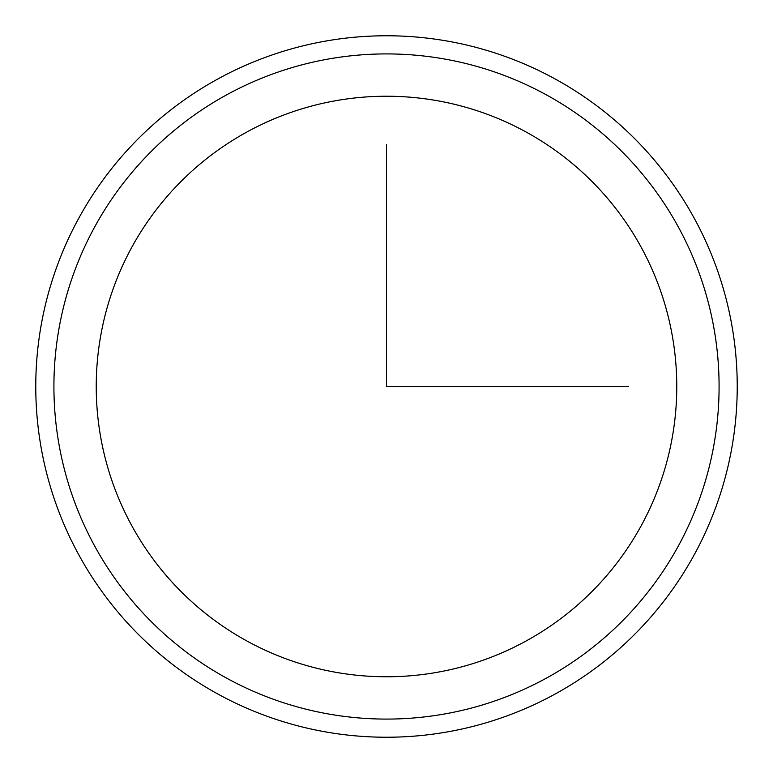 <?xml version="1.0" encoding="UTF-8"?>
<svg xmlns="http://www.w3.org/2000/svg" width="773" height="773" viewBox="0 0 773 773"><rect width="100%" height="100%" fill="white"/><g stroke="black" fill="none" stroke-linecap="round" stroke-linejoin="round"><path stroke-width="0.58" stroke-dasharray="3.87 2.9" d="M131.768 247.341A290.262 290.262 0 0 1 525.659 131.768A290.262 290.262 0 0 1 641.232 525.659A290.262 290.262 0 0 1 247.341 641.232A290.262 290.262 0 0 1 131.768 247.341M78.701 218.353A350.729 350.729 0 0 1 554.647 78.701A350.729 350.729 0 0 1 694.299 554.647A350.729 350.729 0 0 1 218.353 694.299A350.729 350.729 0 0 1 78.701 218.353A350.729 350.729 0 0 1 554.647 78.701A350.729 350.729 0 0 1 694.299 554.647A350.729 350.729 0 0 1 218.353 694.299A350.729 350.729 0 0 1 78.701 218.353M94.625 227.049A332.593 332.593 0 0 1 545.951 94.625A332.593 332.593 0 0 1 678.375 545.951A332.593 332.593 0 0 1 227.049 678.375A332.593 332.593 0 0 1 94.625 227.049"/><path stroke-width="1.16" d="M131.768 247.341A290.262 290.262 0 0 1 525.659 131.768A290.262 290.262 0 0 1 641.232 525.659A290.262 290.262 0 0 1 247.341 641.232A290.262 290.262 0 0 1 131.768 247.341M78.701 218.353A350.729 350.729 0 0 1 554.647 78.701A350.729 350.729 0 0 1 694.299 554.647A350.729 350.729 0 0 1 218.353 694.299A350.729 350.729 0 0 1 78.701 218.353M386.5 144.619L386.5 386.5L628.381 386.5M678.375 545.951A332.593 332.593 0 0 1 227.049 678.375A332.593 332.593 0 0 1 94.625 227.049A332.593 332.593 0 0 1 545.951 94.625A332.593 332.593 0 0 1 678.375 545.951"/></g></svg>
